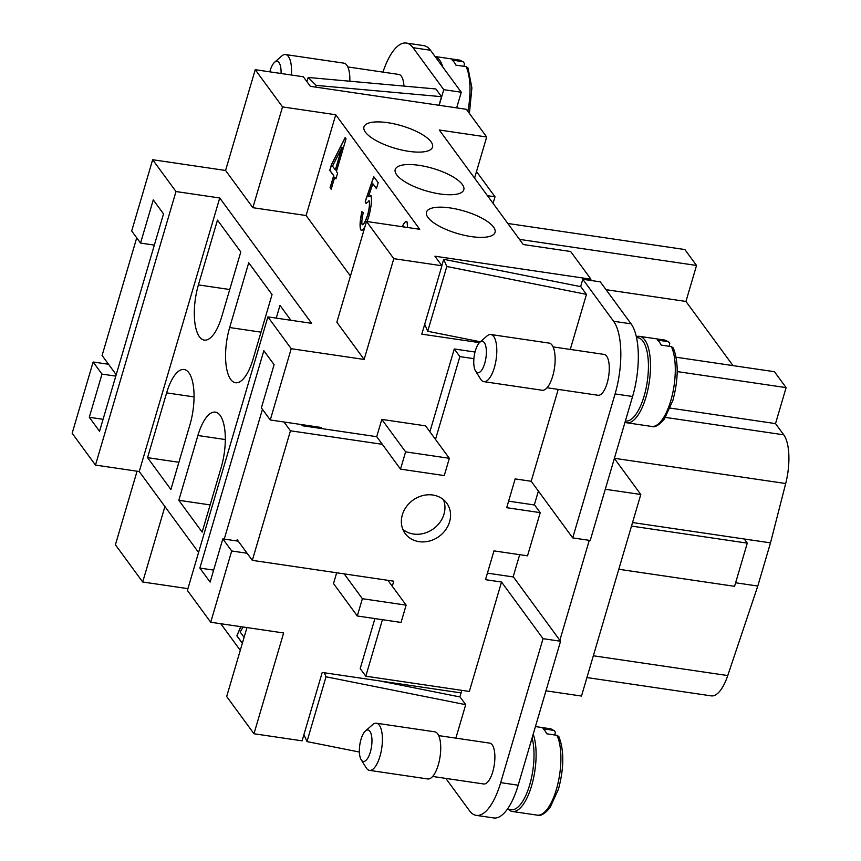 <?xml version="1.0" encoding="UTF-8"?>
<svg xmlns="http://www.w3.org/2000/svg" width="861" height="861" viewBox="0 0 861 861"><rect width="100%" height="100%" fill="white"/><g stroke="black" fill="none" stroke-linecap="round" stroke-linejoin="round"><path stroke-width="1.29" d="M402.873 529.397A25.733 22.332 143.7 0 0 413.495 534.024A25.733 22.332 143.7 0 0 438.357 524.317A25.733 22.332 143.7 0 0 443.437 499.649M432.825 495.021A25.733 22.332 -36.3 0 1 446.708 503.125A25.733 22.332 -36.3 0 1 445.643 529.827A25.733 22.332 -36.3 0 1 419.092 541.666A25.733 22.332 -36.3 0 1 405.208 533.562A25.733 22.332 -36.3 0 1 406.274 506.849A25.733 22.332 -36.3 0 1 432.825 495.021M374.922 618.575L360.199 668.577L365.807 676.208L469.331 691.458L501.532 582.036L485.496 579.679L493.966 550.889L527.513 555.829L540.224 512.639L534.627 504.998L508.603 501.167M558.229 389.398L531.194 481.267L515.158 478.899L506.688 507.699L540.224 512.639M435.494 439.411L459.871 356.605L473.905 358.671M392.272 586.255L393.768 581.186L252.316 560.36L290.458 430.791L382.327 444.319L400.516 469.137L405.606 451.864L449.345 458.3L444.265 475.573L400.516 469.137M365.807 676.208L382.435 619.683M589.279 540.331L559.854 640.293L513.436 576.978L487.423 573.146M513.124 576.935L519.678 554.667M534.304 504.955L538.394 491.082M545.971 690.823L581.487 696.054L640.799 494.494L614.367 458.439M605.283 489.263L640.799 494.494M572.716 537.899L590.215 540.471L632.587 396.501A55.599 20.739 -81.6 0 0 631.091 323.844L600.3 281.859L582.8 279.276L613.592 321.271A55.599 20.739 98.4 0 1 615.088 393.929L572.716 537.899L531.194 481.267M625.387 420.975L625.581 420.997A42.092 15.702 -81.6 0 0 645.901 389.086A42.092 15.702 -81.6 0 0 642.941 341.204A42.092 15.702 -81.6 0 0 637.85 337.706L636.505 337.501M590.947 279.19L570.649 251.509L523.262 244.535L439.282 130L486.68 136.985L466.382 109.304L310.347 86.326L303.352 76.78L255.233 69.698L282.526 106.915L335.747 114.75L419.727 229.284L366.506 221.449L393.8 258.666L441.919 265.758L434.923 256.212L590.947 279.19L590.581 280.428M631.511 526.082L747.283 543.13L734.573 586.319L618.801 569.272M670.224 408.103L775.524 423.612L786.115 387.622L774.448 371.715L676.1 357.229M677.209 371.586L786.115 387.622M586.922 677.564L711.261 695.871A39.714 14.809 -81.6 0 0 727.749 675.562L757.788 586.05L770.498 542.86L785.695 483.527A39.714 14.809 -81.6 0 0 783.747 434.827L775.524 423.612M632.544 522.541L744.259 538.997L747.283 543.13M476.499 171.554L495.01 196.803L493.073 203.368M487.444 195.684L495.01 196.803M116.192 374.707L102.093 355.475L136.716 237.851M735.617 582.779L757.788 586.05M744.259 538.997L770.498 542.86M732.991 365.613L685.948 301.447L696.538 265.457L684.872 249.55L507.818 223.473M606.036 289.673L685.948 301.447M519.484 239.38L696.538 265.457M198.568 552.45L139.234 471.527L95.485 465.08L175.988 191.54L152.666 159.726L131.69 230.996L140.558 243.082L154.302 245.105M461.27 92.245L443.77 89.662L412.979 47.667A55.599 20.739 -81.6 0 0 406.252 43.05L423.752 45.622A55.599 20.739 98.4 0 1 430.478 50.25L461.27 92.245L456.664 107.873M439.175 105.29L443.77 89.662M406.252 43.05A55.599 20.739 -81.6 0 0 382.962 72.109M347.801 66.932L398.826 74.444A20.653 7.706 98.4 0 1 401.323 76.155A20.653 7.706 98.4 0 1 403.949 86.089M306.957 81.687L308.195 77.468L435.86 88.963L441.51 96.669L438.981 105.268M269.805 71.84A15.885 5.93 98.4 0 1 274.551 62.315L281.719 56.019A23.828 8.89 98.4 0 1 285.551 54.555L343.873 63.144A23.828 8.89 98.4 0 1 346.757 65.124A23.828 8.89 98.4 0 1 349.824 81.214M285.551 54.555A23.828 8.89 98.4 0 1 288.435 56.535A23.828 8.89 98.4 0 1 291.362 75.015M274.551 62.315A15.885 5.93 98.4 0 1 279.018 62.659A15.885 5.93 98.4 0 1 281.063 73.497M308.195 77.468L316.17 85.39L315.664 87.112M316.17 85.39L441.51 96.669M435.117 56.568A43.685 16.294 98.4 0 1 439.551 60.012A43.685 16.294 98.4 0 1 442.888 67.169M469.406 113.426L471.893 87.908L468.018 68.019L466.361 66.684L455.867 65.124A43.685 16.294 -81.6 0 0 454.134 62.153A43.685 16.294 -81.6 0 0 452.143 60.033L463.164 61.788L464.466 63.466L463.982 66.319M474.572 178.119L486.68 136.985M425.517 326.179L424.193 325.975M479.459 342.635L421.793 334.143L441.919 265.758M139.234 471.527L219.738 197.987L311.65 323.338L267.9 316.891L187.397 590.431L210.719 622.245L283.635 632.975L253.973 733.755L302.093 740.837L322.218 672.463L461.065 692.901M253.973 733.755L226.68 696.527L246.967 627.583M220.771 623.719L240.273 650.324M164.914 506.548L142.7 582.004L187.913 588.655M142.7 582.004L115.406 544.776L137.06 471.204M419.006 165.323A35.742 11.72 -163.6 0 1 463.799 189.732A35.742 11.72 -163.6 0 1 440.003 193.962A35.742 11.72 -163.6 0 1 395.221 169.552A35.742 11.72 -163.6 0 1 419.006 165.323M450.271 207.953A35.742 11.72 -163.6 0 1 495.053 232.362A35.742 11.72 -163.6 0 1 471.258 236.592A35.742 11.72 -163.6 0 1 426.475 212.183A35.742 11.72 -163.6 0 1 450.271 207.953M387.751 122.692A35.742 11.72 -163.6 0 1 432.534 147.102A35.742 11.72 -163.6 0 1 408.749 151.332A35.742 11.72 -163.6 0 1 363.955 126.922A35.742 11.72 -163.6 0 1 387.751 122.692M350.438 276.015L306.096 215.53L335.747 114.75M402.195 226.701L403.142 224.818C404.831 221.751 406.155 220.857 407.102 222.149L407.576 227.498M405.735 227.229L404.11 227.487M406.295 221.578L407.102 222.149M331.194 189.237L330.097 187.752L333.648 175.687L329.752 170.37L331.42 164.688L345.132 137.631L346.025 138.858L336.414 171.5L337.62 173.147L335.951 178.83L334.746 177.183L331.194 189.237M365.096 226.239L364.806 226.787C363.03 230.081 361.652 231.049 360.651 229.683C359.586 226.131 360.006 220.136 361.911 211.709L363.234 212.753C361.9 218.726 361.545 222.676 362.147 224.613L362.449 224.764M362.147 224.613C363.568 224.699 365.408 221.46 367.669 214.873C369.358 208.125 369.853 203.444 369.132 200.828L368.917 200.667M362.287 224.635C363.719 224.721 365.559 221.481 367.808 214.895C369.509 208.147 369.993 203.465 369.272 200.85L366.054 203.519L365.247 201.345L373.739 176.645L378.183 182.704L376.44 188.624L372.867 183.748L368.411 196.62L371.037 195.781C371.995 199.687 371.328 206.392 369.003 215.885L367.141 221.535M370.381 195.339L371.037 195.781M361.491 230.274L360.802 229.704C359.726 226.152 360.146 220.158 362.061 211.731M402.345 226.723L403.282 224.839C404.982 221.772 406.295 220.879 407.242 222.17M330.097 187.752L331.227 189.119M334.746 177.183L335.984 178.701M345.218 137.76L331.571 164.709L329.903 170.392L333.799 175.709L330.247 187.773M335.467 170.026L342.161 147.285L332.507 166.162L335.467 170.026M335.316 170.004L342.011 147.263M361.566 230.285L360.802 229.704M368.411 196.62L371.177 195.802M372.867 183.748L376.472 188.494M373.835 176.785L365.387 201.366L366.129 203.357M282.526 106.915L252.865 207.695L306.096 215.53M243.114 627.012L240.154 631.996L244.094 637.366M242.339 643.318L236.861 635.848L240.714 626.657M236.861 635.848L240.865 626.679M237.001 635.87L242.371 643.199M140.558 243.082L153.269 199.892L163.525 213.894L99.553 431.275L89.286 417.284L101.996 374.094L93.128 362.007L72.163 433.266L95.485 465.08M175.988 191.54L219.738 197.987M166.625 392.874A39.714 14.809 -81.6 0 1 184.082 369.498A39.714 14.809 -81.6 0 1 189.958 424.688L170.887 489.478L147.565 457.665L166.625 392.874L194.048 396.91M217.467 220.115L198.407 284.905A39.714 14.809 -81.6 0 0 204.283 340.106A39.714 14.809 -81.6 0 0 221.729 316.719L240.8 251.929L217.467 220.115M197.89 435.505A39.714 14.809 -81.6 0 1 215.336 412.128A39.714 14.809 -81.6 0 1 221.212 467.319L202.141 532.109L178.819 500.295L197.89 435.505L225.302 439.551M248.732 262.756L229.661 327.535A39.714 14.809 -81.6 0 0 235.537 382.736A39.714 14.809 -81.6 0 0 252.994 359.349L272.054 294.57L248.732 262.756M290.91 320.281L279.986 305.386L276.241 318.118M178.819 500.295L210.149 504.912M147.565 457.665L178.894 462.282M366.506 221.449L336.845 322.218L364.138 359.446L291.222 348.705L267.9 316.891M152.666 159.726L225.571 170.467L252.865 207.695M225.571 170.467L255.233 69.698M393.8 258.666L364.138 359.446M210.719 622.245L231.695 550.975L222.827 538.889L210.116 582.079L199.86 568.077L263.832 350.696L274.099 364.687L261.389 407.877L270.257 419.974L291.222 348.705M270.257 419.974L321.293 427.486L321.002 428.477M247.107 553.246L231.695 550.975M89.286 417.284L103.072 419.307M101.996 374.094L115.783 376.117M93.128 362.007L108.54 364.268M199.86 568.077L213.646 570.111M222.827 538.889L238.239 541.16M625.021 422.234A43.685 16.294 -81.6 0 0 626.808 422.783A43.685 16.294 -81.6 0 0 647.892 389.667A43.685 16.294 -81.6 0 0 644.824 339.977A43.685 16.294 -81.6 0 0 639.54 336.35A43.685 16.294 -81.6 0 0 636.322 336.694M671.354 346.596A43.685 16.294 -81.6 0 1 670.794 400.709A43.685 16.294 -81.6 0 1 651.605 426.432C654.747 427.777 659.009 425.302 664.401 419.006L672.915 400.343C678.479 379.152 678.619 361.706 673.302 347.984L671.354 346.596L661.151 345.089A43.685 16.294 -81.6 0 0 659.408 342.118A43.685 16.294 -81.6 0 0 657.417 339.998L668.437 341.752L669.75 343.431L669.266 346.283M344.185 573.889L362.384 598.707L406.134 605.143L401.043 622.428L357.293 615.981L362.384 598.707M387.934 580.336L406.134 605.143M357.293 615.981L333.508 583.532L336.673 572.78M382.327 444.319L376.72 436.688L381.81 419.415L405.606 451.864M381.81 419.415L425.549 425.851L449.345 458.3M236.786 540.945L237.162 539.686L252.316 560.36M376.72 436.688L302.351 425.732L301.501 424.57M284.001 421.998L290.458 430.791M224.247 539.104L262.444 409.33M475.024 352.031L454.264 348.974L459.871 356.605M454.264 348.974L429.897 431.77M459.882 696.926L461.819 690.35M501.532 582.036L543.054 638.668L500.693 782.638A55.599 20.739 98.4 0 1 476.262 815.378A55.599 20.739 98.4 0 1 469.525 810.75L445.804 778.398M438.68 735.606L489.705 743.118A20.653 7.706 98.4 0 1 492.201 744.83A20.653 7.706 98.4 0 1 493.644 768.324A20.653 7.706 98.4 0 1 483.688 783.984L432.652 776.461M379.658 680.922L460.065 696.969L465.715 704.675L455.867 738.135M365.419 730.989L372.598 724.693A23.828 8.89 98.4 0 1 376.418 723.218L434.751 731.818A23.828 8.89 98.4 0 1 437.636 733.787A23.828 8.89 98.4 0 1 439.304 760.898A23.828 8.89 98.4 0 1 427.809 778.957L369.477 770.369A23.828 8.89 98.4 0 1 366.592 768.389A23.828 8.89 98.4 0 1 366.237 767.861L361.19 759.768A15.885 5.93 98.4 0 1 359.801 744.862A15.885 5.93 98.4 0 1 365.419 730.989A15.885 5.93 98.4 0 1 369.896 731.323A15.885 5.93 98.4 0 1 370.327 752.083A15.885 5.93 98.4 0 1 361.426 760.123A15.885 5.93 98.4 0 1 361.19 759.768M376.418 723.218A23.828 8.89 98.4 0 1 379.303 725.199A23.828 8.89 98.4 0 1 380.982 752.31A23.828 8.89 98.4 0 1 369.477 770.369M359.381 752.04L306.968 741.579L326.028 676.8L465.715 704.675M324.296 672.764L326.028 676.8M306.968 741.579L303.944 734.573M476.262 815.378L493.762 817.95A55.599 20.739 -81.6 0 0 518.182 785.21L560.554 641.251L543.054 638.668M560.554 641.251L559.854 640.293M532.087 737.963A42.092 15.702 98.4 0 1 529.752 784.683A42.092 15.702 98.4 0 1 511.176 809.706L507.409 809.146M533.207 734.164A43.685 16.294 98.4 0 1 532.249 783.488A43.685 16.294 98.4 0 1 512.403 811.492A43.685 16.294 98.4 0 1 508.334 809.286M556.959 735.294A43.685 16.294 98.4 0 1 556.389 789.419A43.685 16.294 98.4 0 1 537.199 815.141C540.342 816.486 544.615 814.011 549.996 807.715L558.509 789.042C564.084 767.861 564.213 750.415 558.897 736.693L557.239 735.359L546.746 733.798A43.685 16.294 -81.6 0 0 545.002 730.828A43.685 16.294 -81.6 0 0 543.022 728.707L554.043 730.462L555.345 732.13L554.861 734.993M580.637 286.627L582.8 279.276M553.074 346.897L604.099 354.409A20.653 7.706 98.4 0 1 606.607 356.12A20.653 7.706 98.4 0 1 608.049 379.615A20.653 7.706 98.4 0 1 598.083 395.274L547.058 387.762M586.47 294.376L446.794 266.49L443.684 259.29L580.82 286.67L586.47 294.376L570.273 349.426M475.584 371.059L480.642 379.152A23.828 8.89 -81.6 0 0 480.998 379.69A23.828 8.89 -81.6 0 0 483.882 381.66L542.215 390.259A23.828 8.89 -81.6 0 0 553.709 372.189A23.828 8.89 -81.6 0 0 552.041 345.089A23.828 8.89 -81.6 0 0 549.157 343.108L490.824 334.52A23.828 8.89 -81.6 0 0 487.003 335.984L479.825 342.28A15.885 5.93 -81.6 0 0 474.196 356.153A15.885 5.93 -81.6 0 0 475.584 371.059A15.885 5.93 -81.6 0 0 475.821 371.414A15.885 5.93 -81.6 0 0 484.732 363.385A15.885 5.93 -81.6 0 0 484.302 342.624A15.885 5.93 -81.6 0 0 479.825 342.28M483.882 381.66A23.828 8.89 -81.6 0 0 495.376 363.6A23.828 8.89 -81.6 0 0 493.708 336.5A23.828 8.89 -81.6 0 0 490.824 334.52M446.794 266.49L427.723 331.281L480.384 341.785M424.699 324.263L427.723 331.281M443.684 259.29L441.822 265.618M665.488 417.413L783.747 434.827M614.399 458.3L785.695 483.527M593.337 655.77L727.749 675.562M430.478 50.25L412.979 47.667M466.081 66.631A43.685 16.294 98.4 0 1 467.835 111.273M463.605 62.078L459.053 60.033A43.685 16.294 98.4 0 1 462.346 61.54M261.001 332.152L229.661 327.535M229.736 289.522L198.407 284.905M667.63 341.505A43.685 16.294 -81.6 0 0 664.326 339.998L639.54 336.35M518.182 785.21L500.693 782.638M535.445 726.566L549.931 728.707A43.685 16.294 98.4 0 1 553.225 730.203M631.091 323.844L613.592 321.271M632.587 396.501L615.088 393.929M459.053 60.033L435.063 56.503M651.605 426.432L626.808 422.783M664.326 339.998L668.889 342.043M549.931 728.707L554.484 730.741M537.199 815.141L512.403 811.492"/></g></svg>

